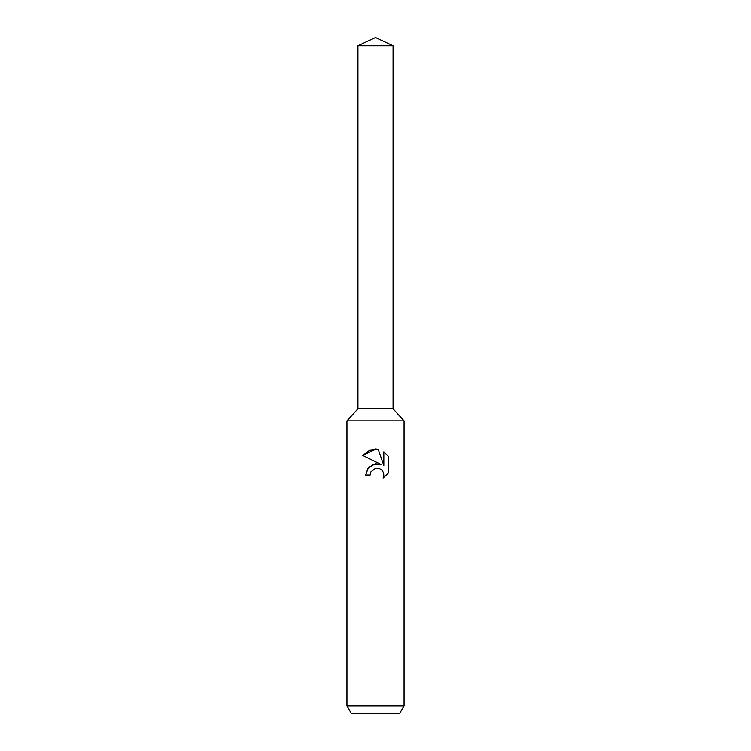 <?xml version="1.0" encoding="UTF-8"?>
<svg xmlns="http://www.w3.org/2000/svg" width="751" height="751" viewBox="0 0 751 751"><rect width="100%" height="100%" fill="white"/><g stroke="black" fill="none" stroke-linecap="round" stroke-linejoin="round"><path stroke-width="0.56" stroke-dasharray="3.75 2.82" d="M404.057 420.889L346.943 420.889M393.064 408.816L357.936 408.816L393.064 408.816M404.057 705.837L346.943 705.837M399.663 713.45L351.337 713.45M370.609 472.482L370.872 471.881M388.229 473.102L388.229 456.204M367.408 468.859L365.643 474.989L370.149 474.989M362.771 455.425L380.954 464.39M378.898 468.371L381.837 470.117L383.31 472.323L383.836 474.942L383.113 478.011M383.817 451.745L383.817 465.442L378.26 449.455M393.064 45.736L357.936 45.736"/><path stroke-width="1.13" d="M357.936 45.736L393.064 45.736L375.5 37.55L357.936 45.736L357.936 408.816L375.5 408.816L357.936 408.816L346.943 420.889L404.057 420.889L404.057 705.837L346.943 705.837L351.337 713.45L399.663 713.45L404.057 705.837M393.064 45.736L393.064 408.816L375.5 408.816L393.064 408.816L404.057 420.889M375.5 468.267L370.872 471.881L370.149 474.989L365.643 474.989L368.441 467.479L375.5 463.733L380.954 464.39L362.771 455.425L375.5 449.154L378.26 449.455L383.817 465.442L383.817 451.745L388.229 456.204L388.229 473.102L383.113 478.011L383.836 474.942L383.31 472.323L381.837 470.117L379.621 468.633L375.5 468.267L378.898 468.371M370.149 474.989L370.609 472.482M383.113 478.011L388.229 473.102M380.954 464.39L373.369 464.212L367.408 468.859M370.872 471.881L375.481 468.277M388.229 456.204L383.817 451.745M378.26 449.455L369.539 450.234L362.771 455.425M346.943 420.889L346.943 705.837"/></g></svg>
